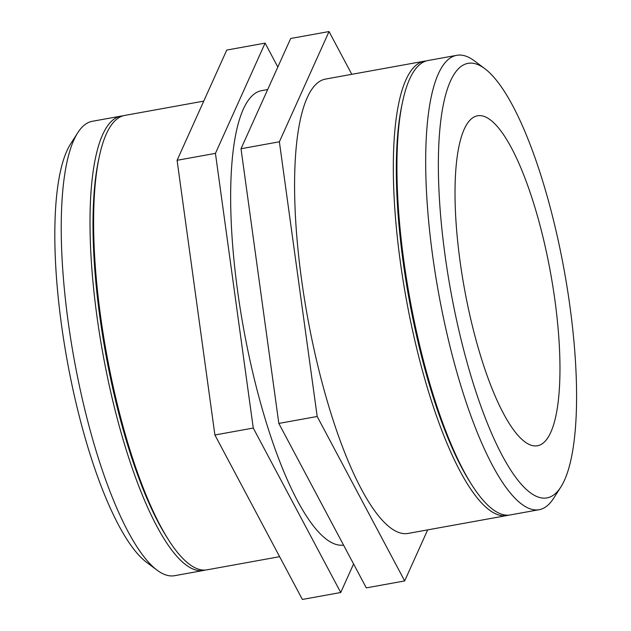 <?xml version="1.0" encoding="UTF-8"?>
<svg xmlns="http://www.w3.org/2000/svg" width="631" height="631" viewBox="0 0 631 631"><rect width="100%" height="100%" fill="white"/><g stroke="black" fill="none" stroke-linecap="round" stroke-linejoin="round"><path stroke-width="0.95" d="M205.162 570.061A230.899 60.292 -100.3 0 1 203.403 570.479L174.598 575.693A230.899 60.292 -100.3 0 1 157.016 570.132A230.899 60.292 -100.3 0 1 74.142 359.228A230.899 60.292 -100.3 0 1 77.818 132.66A230.899 60.292 -100.3 0 1 92.339 121.286L121.136 116.072A230.899 60.292 -100.3 0 1 122.935 115.852M77.818 132.66L70.688 143.797A220.834 57.666 79.7 0 0 67.17 360.49A220.834 57.666 79.7 0 0 146.439 562.205L157.016 570.132M203.403 570.479A230.899 60.292 -100.3 0 1 102.948 354.015A230.899 60.292 -100.3 0 1 121.136 116.072M214.895 434.996L177.082 160.306L226.75 50.07L265.107 43.121L215.439 153.365L253.26 428.055L214.895 434.996L302.375 599.45L340.732 592.509L353.589 563.972M215.439 153.365L177.082 160.306M277.821 67.028L265.107 43.121M253.26 428.055L340.732 592.509M279.628 556.684L206.952 569.84A230.899 60.292 -100.3 0 1 168.319 539.529L166.505 536.665A227.16 59.314 -100.3 0 1 98.436 160.684L99.138 157.364A230.899 60.292 -100.3 0 1 124.693 115.434L203.75 101.118M168.319 539.529A230.899 60.292 -100.3 0 1 99.138 157.364M343.556 545.097A230.899 60.292 -100.3 0 1 243.424 327.599A230.899 60.292 -100.3 0 1 261.786 90.612L267.678 89.547M569.485 303.117A220.834 57.666 -100.3 0 1 560.722 487.203A220.834 57.666 -100.3 0 1 450.763 291.049A220.834 57.666 -100.3 0 1 484.979 68.795A220.834 57.666 -100.3 0 1 569.485 303.117M484.979 68.795L474.394 60.868A230.899 60.292 79.7 0 0 456.812 55.307A230.899 60.292 79.7 0 0 438.624 293.249A230.899 60.292 79.7 0 0 539.079 509.714A230.899 60.292 79.7 0 0 553.592 498.34L560.722 487.203M554.57 297.737A167.688 43.784 -100.3 0 1 537.375 445.778A167.688 43.784 -100.3 0 1 464.416 288.58A167.688 43.784 -100.3 0 1 477.628 115.773A167.688 43.784 -100.3 0 1 554.57 297.737M539.079 509.714L510.274 514.928A230.899 60.292 -100.3 0 1 471.641 484.616A230.899 60.292 -100.3 0 1 402.452 102.451A230.899 60.292 -100.3 0 1 428.007 60.521L456.812 55.307M329.035 31.55L290.678 38.491L241.018 148.735L278.831 423.425L317.188 416.484L279.375 141.794L329.035 31.55L351.79 74.316M241.018 148.735L279.375 141.794M427.66 529.882L404.668 580.93L317.188 416.484M278.831 423.425L366.303 587.879L404.668 580.93M471.641 484.616L469.827 481.753A227.16 59.314 -100.3 0 1 401.758 105.771L402.452 102.451M508.483 515.148A230.899 60.292 -100.3 0 1 506.725 515.566A230.899 60.292 -100.3 0 1 406.269 299.102A230.899 60.292 -100.3 0 1 424.458 61.16A230.899 60.292 -100.3 0 1 426.256 60.939M506.725 515.566L407.981 533.447A230.899 60.292 -100.3 0 1 307.526 316.983A230.899 60.292 -100.3 0 1 325.722 79.041L424.458 61.16"/></g></svg>
